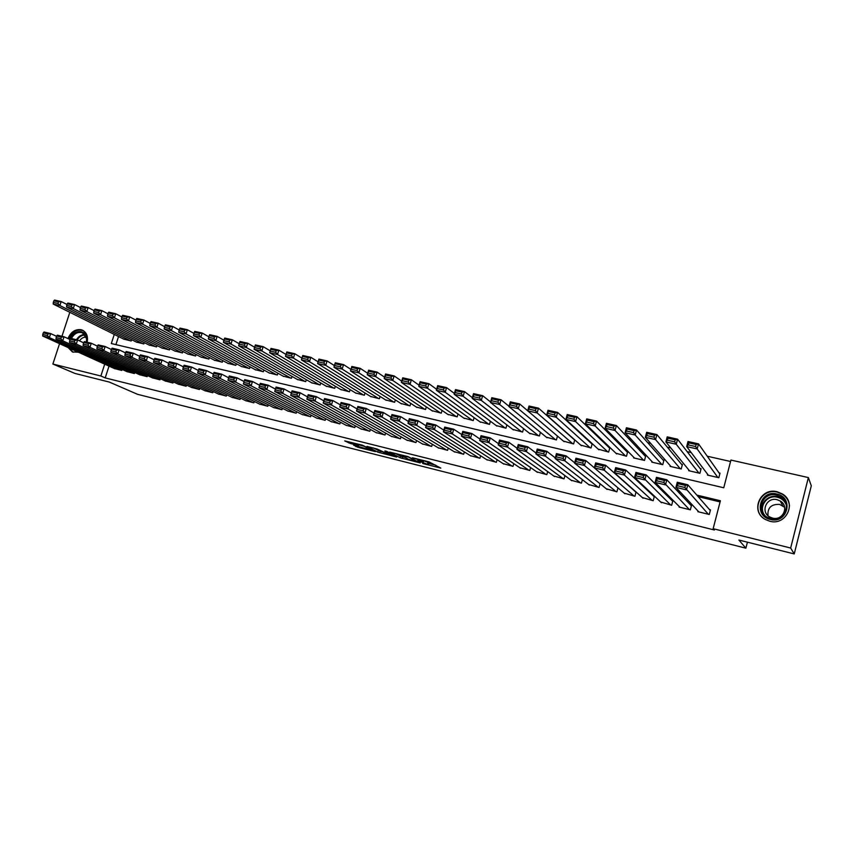 <?xml version="1.0" encoding="UTF-8"?>
<svg xmlns="http://www.w3.org/2000/svg" width="854" height="854" viewBox="0 0 854 854"><rect width="100%" height="100%" fill="white"/><g stroke="black" fill="none" stroke-linecap="round" stroke-linejoin="round"><path stroke-width="1.28" d="M422.709 463.498L440.803 468.099L429.05 461.897L412.375 457.765L422.484 461.021L423.424 461.833L417.617 460.701L428.494 464.629L422.709 463.498M67.957 338.579C70.786 332.003 75.141 329.046 81.023 329.708L82.39 330.156C86.638 332.43 88.229 336.465 87.151 342.251M78.312 352.179L72.473 351.976L68.096 347.546M777.193 491.776L782.275 493.89C797.188 502.323 786.31 526.075 769.721 521.218L765.291 519.445C749.844 511.332 760.316 487.058 777.193 491.776M353.545 445.062L357.815 447.261L375.344 451.617L362.438 445.19L344.706 440.91L350.556 443.536L358.605 445.5L356.492 444.101L364.359 446.343L371.639 450.357L353.545 445.062M114.276 334.416L111.33 343.554L723.754 487.773L730.928 460.06L808.364 477.578L811.3 485.809L794.231 553.936L738.913 540.048L745.884 548.183L137.526 394.302L109.323 382.069L74.971 373.444L52.873 364.039L59.545 343.671M794.231 553.936L790.665 548.022L713.154 528.69L720.392 500.754L696.843 495.106M109.013 366.11L105.213 377.906L714.392 530.003L713.154 528.69M105.213 377.906L100.879 376.006L52.873 364.039M400.067 457.744L420.2 462.911L408.084 456.644L389.659 452.086L400.067 457.744L400.526 456.175L405.009 457.456M396.672 457.05L377.767 452.129L366.964 446.386L377.265 449.076L383.638 452.044L389.424 453.431L384.908 450.944L386.958 451.456L396.768 456.698M592.164 443.589L591.352 443.407M598.184 449.129L608.646 452.076L609.841 447.677L608.955 447.475M615.894 453.218L626.473 456.228L627.658 451.798L626.761 451.585M633.807 457.349L633.657 457.904L644.503 460.423L645.688 455.961L644.791 455.748M651.933 461.523L651.773 462.11L662.747 464.672L663.942 460.178L663.024 459.964M670.283 465.74L670.112 466.38L681.214 468.963L682.41 464.448L681.481 464.234M688.847 469.999L688.666 470.693L699.906 473.308L701.091 468.761L700.152 468.547M698.049 511.066L697.889 511.685L709.279 514.471L710.475 509.859L709.525 509.635M679.25 506.518L679.101 507.073L690.352 509.827L691.548 505.258L690.608 505.024M660.676 502.013L671.65 505.248L672.856 500.7L671.927 500.476M642.325 497.551L653.182 500.722L654.377 496.195L653.459 495.982M624.199 493.142L634.928 496.249L636.059 491.989M606.276 488.787L616.887 491.829L617.954 487.858M588.566 484.474L599.06 487.453L600.063 483.759M571.07 480.204L581.446 483.14L582.385 479.67M553.776 475.988L564.024 478.87L564.921 475.614M536.675 471.814L546.816 474.653L547.67 471.579M519.776 467.693L529.8 470.479L530.612 467.576M503.07 463.615L512.987 466.359L513.756 463.605M486.545 459.58L496.355 462.281L497.092 459.665M470.212 455.588L479.916 458.246L480.621 455.758M454.061 451.638L463.658 454.264L464.33 451.894M438.091 447.742L447.581 450.325L448.233 448.062M422.303 443.877L431.686 446.428L432.305 444.261M406.675 440.056L415.962 442.575L416.571 440.504M391.228 436.287L400.419 438.764L400.996 436.768M375.952 432.54L385.037 434.996L385.602 433.085M360.836 428.847L369.825 431.259L370.369 429.423M345.881 425.196L354.784 427.576L355.307 425.804M331.096 421.577L339.892 423.926L340.404 422.218M316.46 417.99L325.171 420.317L325.662 418.673M301.985 414.446L310.6 416.741L311.08 415.161M287.659 410.945L296.178 413.208L296.648 411.681M273.483 407.475L281.916 409.717L282.364 408.233M259.456 404.038L267.804 406.258L268.241 404.817M245.568 400.643L253.841 402.832L254.257 401.444M231.829 397.281L240.017 399.448L240.433 398.092M218.24 393.95L226.331 396.085L226.737 394.783M204.779 390.662L212.795 392.765L213.19 391.495M191.456 387.396L199.388 389.488L199.772 388.25M178.272 384.172L186.119 386.232L186.503 385.037M165.217 380.969L172.988 383.019L173.362 381.845M152.29 377.81L159.986 379.827L160.349 378.696M139.49 374.671L147.123 376.667L147.464 375.568M126.83 371.575L134.377 373.55L134.718 372.472M720.093 501.906L698.177 496.644M680.649 492.427L678.193 491.84M660.249 487.527L658.466 487.1M640.116 482.691L638.984 482.414M122.09 369.408L121.759 370.455L114.287 368.501M730.554 461.502L707.251 456.217M691.206 452.577L687.171 451.659M670.817 447.955L667.348 447.176M650.695 443.397L647.77 442.735M630.828 438.892L628.448 438.358M611.218 434.451L609.361 434.035M591.865 430.064L590.509 429.754M572.756 425.73L571.902 425.538M118.525 336.529L115.92 344.632M707.646 474.301L707.443 475.07L718.822 477.717L720.007 473.137L719.057 472.913M592.217 443.642L591.032 447.987L580.688 445.094M574.742 439.853L573.621 443.931L563.394 441.091M557.481 436.084L556.413 439.927L546.293 437.141M540.411 432.327L539.397 435.967L529.395 433.234M523.545 428.612L522.584 432.06L512.688 429.37M506.87 424.918L505.952 428.185L496.163 425.538M490.388 421.246L489.513 424.363L479.831 421.759M474.098 417.606L473.255 420.584L463.679 418.012M457.99 413.998L457.178 416.837L447.699 414.318M442.062 410.422L441.283 413.144L431.91 410.657M426.306 406.878L425.559 409.482L416.282 407.027M410.731 403.366L410.005 405.863L400.836 403.451M395.327 399.885L394.623 402.287L385.549 399.896M380.083 396.437L379.4 398.743L370.422 396.395M365.01 393.021L364.348 395.242L355.467 392.925M350.097 389.637L349.467 391.783L340.671 389.488M335.344 386.286L334.736 388.356L326.036 386.093M320.752 382.966L320.154 384.962L311.55 382.731M306.319 379.678L305.732 381.61L297.213 379.4M292.025 376.422L291.46 378.29L283.037 376.112M277.892 373.198L277.337 375.002L268.999 372.856M263.897 370.006L263.363 371.746L255.111 369.622M250.051 366.836L249.539 368.533L241.362 366.43M236.355 363.708L235.843 365.352L227.751 363.27M222.787 360.601L222.296 362.192L214.29 360.142M209.369 357.527L208.888 359.075L200.957 357.047M196.078 354.485L195.609 355.99L187.763 353.983M182.927 351.464L182.468 352.926L174.696 350.951M169.903 348.475L169.455 349.905L161.758 347.941M157.019 345.518L156.581 346.905L148.959 344.973M144.251 342.593L143.824 343.938L136.277 342.027M131.612 339.689L131.196 341.002L123.723 339.113M745.884 548.183L747.421 542.183M808.364 477.578L790.665 548.022M61.958 336.273L69.814 312.297M104.7 364.156L100.879 376.006M679.208 490.879L676.731 490.281M658.68 485.958L656.875 485.52M638.418 481.09L637.276 480.823M428.559 464.395L428.847 462.697L428.388 464.298M423.755 460.69L428.847 462.697M428.825 463.444L435.753 465.184M395.583 453.506L400.526 456.175M416.869 461.907L408.692 457.146L402.042 455.566L408.297 459.238L416.869 461.907M383.617 452.076L380.233 451.232L379.774 452.791M373.102 447.87L380.233 451.232M386.029 453.709L393.875 455.951L389.307 453.698L383.542 452.31L386.029 453.709M719.794 473.959L698.519 443.866L697.184 448.958L717.872 477.493M708.393 475.283L686.68 446.599L688.014 441.529L698.519 443.866L696.149 444.496L688.783 442.852L688.249 444.891L695.615 446.546L696.149 444.496M695.615 446.546L697.184 448.958L686.68 446.599L688.249 444.891M688.783 442.852L688.014 441.529M698.839 511.909L675.93 487.367L677.275 482.254L687.79 484.752L686.445 489.886L675.93 487.367L677.478 485.745L684.855 487.506L685.388 485.446L678.023 483.695L677.478 485.745M710.304 510.521L687.79 484.752L685.388 485.446M708.318 514.236L684.855 487.506M677.275 482.254L678.023 483.695M776.82 494.007C794.273 497.391 787.516 524.26 770.361 519.456C753.036 515.88 759.814 489.385 776.82 494.007M770.692 518.656C783.983 522.531 792.651 503.486 780.673 496.772L776.67 495.106C763.188 491.317 754.776 510.692 767.095 517.204L770.692 518.656M767.97 515.677C767.404 507.756 771.301 503.999 779.659 504.415L784.655 507.287M777.151 499.707L780.246 500.988C789.619 506.219 782.883 521.1 772.496 518.079L769.657 516.926C760.071 511.824 766.646 496.74 777.151 499.707M789.48 505.888C789 500.956 786.619 497.071 782.339 494.231L777.3 492.128C761.448 487.677 750.485 509.657 764.084 518.666M69.857 339.465C72.537 329.751 85.816 328.641 86.766 338.131L86.596 342.123M76.476 351.346L71.33 349.019M86.446 342.08L86.553 338.579L82.507 332.857C77.949 331.523 74.245 333.402 71.405 338.515M83.596 330.829L83.051 330.562C76.796 328.886 72.014 331.683 68.726 338.942M68.907 347.92L73.209 352.222M79.497 340.874C81.311 338.216 83.553 336.988 86.233 337.17M700.899 469.519L677.574 439.191L676.24 444.251L698.967 473.095M689.594 470.917L665.874 441.913L667.209 436.874L677.574 439.191L675.183 439.81L667.913 438.187L667.38 440.205L674.649 441.838L675.183 439.81M674.649 441.838L676.24 444.251L665.874 441.913L667.38 440.205M667.913 438.187L667.209 436.874M682.229 465.131L656.907 434.579L655.573 439.596L680.286 468.75M671.03 466.594L645.336 437.301L646.681 432.295L656.907 434.579L654.506 435.188L647.332 433.586L646.798 435.583L653.972 437.195L654.506 435.188M653.972 437.195L655.573 439.596L645.336 437.301L646.798 435.583M647.332 433.586L646.681 432.295M663.771 460.808L636.518 430.021L635.184 435.006L661.829 464.459M652.691 462.324L625.085 432.743L626.42 427.769L636.518 430.021L634.095 430.619L627.017 429.039L626.484 431.035L633.561 432.615L634.095 430.619M633.561 432.615L635.184 435.006L625.085 432.743L626.484 431.035M627.017 429.039L626.42 427.769M645.539 456.548L616.396 425.538L615.051 430.48L643.596 460.21M634.554 458.107L605.091 428.238L606.436 423.306L616.396 425.538L613.962 426.114L606.97 424.555L606.436 426.53L613.428 428.1L613.962 426.114M613.428 428.1L615.051 430.48L605.091 428.238L606.436 426.53M606.97 424.555L606.436 423.306M680.04 507.308L655.114 482.393L656.459 477.322L666.835 479.777L665.49 484.869L655.114 482.393L656.609 480.77L663.878 482.499L664.423 480.46L657.142 478.731L656.609 480.77M691.388 505.856L666.835 479.777L664.423 480.46M689.413 509.603L663.878 482.499M656.459 477.322L657.142 478.731M661.466 502.75L634.575 477.482L635.931 472.443L646.158 474.877L644.813 479.927L634.575 477.482L636.016 475.859L643.19 477.567L643.735 475.55L636.55 473.842L636.016 475.859M672.706 501.255L646.158 474.877L643.735 475.55M670.721 505.024L643.19 477.567M635.931 472.443L636.55 473.842M643.115 498.256L614.314 472.646L615.659 467.64L625.758 470.031L624.413 475.059L614.314 472.646L615.691 471.013L622.769 472.71L623.313 470.693L616.236 469.006L615.691 471.013M654.239 496.708L625.758 470.031L623.313 470.693M652.264 500.497L624.413 475.059L622.769 472.71M615.659 467.64L616.236 469.006M624.979 493.804L594.32 467.864L595.665 462.889L605.635 465.259L604.28 470.244L594.32 467.864L595.644 466.241L602.625 467.907L603.17 465.91L596.188 464.245L595.644 466.241M635.995 492.224L605.635 465.259L603.17 465.91M634.02 496.025L604.28 470.244L602.625 467.907M595.665 462.889L596.188 464.245M627.509 452.342L596.54 421.097L595.195 426.007L625.576 456.015M616.641 453.944L585.364 423.797L586.709 418.898L596.54 421.097L594.085 421.673L587.189 420.125L586.655 422.089L593.551 423.637L594.085 421.673M593.551 423.637L595.195 426.007L585.364 423.797L586.655 422.089M587.189 420.125L586.709 418.898M607.055 489.417L574.582 463.146L575.938 458.214L585.769 460.541L584.414 465.494L574.582 463.146L575.852 461.523L582.748 463.167L583.293 461.181L576.397 459.548L575.852 461.523M594.331 467.8L585.769 460.541L583.293 461.181M615.99 491.605L584.414 465.494L582.748 463.167M575.938 458.214L576.397 459.548M609.703 448.19L576.941 416.72L575.596 421.598L607.76 451.873M598.932 449.823L565.892 419.421L567.227 414.553L576.941 416.72L574.475 417.286L567.664 415.759L567.131 417.713L573.931 419.239L574.475 417.286M573.931 419.239L575.596 421.598L565.892 419.421L567.131 417.713M567.664 415.759L567.227 414.553M589.345 485.072L555.111 458.491L556.456 453.591L566.17 455.897L564.814 460.808L555.111 458.491L556.328 456.869L563.128 458.491L563.672 456.516L556.872 454.904L556.328 456.869M574.678 462.793L566.17 455.897L563.672 456.516M598.174 487.239L564.814 460.808L563.128 458.491M556.456 453.591L556.872 454.904M592.1 444.091L557.587 412.397L556.242 417.243L590.157 447.774M581.435 445.745L546.667 415.087L548.012 410.262L557.587 412.397L555.111 412.952L548.396 411.457L547.852 413.389L554.577 414.895L555.111 412.952M554.577 414.895L556.242 417.243L546.667 415.087L547.852 413.389M548.396 411.457L548.012 410.262M571.838 480.781L535.885 453.901L537.23 449.033L546.816 451.307L545.46 456.185L535.885 453.901L537.049 452.278L543.774 453.88L544.308 451.915L537.593 450.325L537.049 452.278M555.271 457.883L546.816 451.307L544.308 451.915M580.571 482.926L545.46 456.185L543.774 453.88M537.23 449.033L537.593 450.325M574.689 440.034L538.49 408.137L537.145 412.952L572.756 443.728M564.131 441.721L527.687 410.817L529.032 406.024L538.49 408.137L536.002 408.682L529.373 407.198L528.829 409.119L535.458 410.603L536.002 408.682M535.458 410.603L537.145 412.952L527.687 410.817L528.829 409.119M529.373 407.198L529.032 406.024M554.534 476.543L516.905 449.364L518.261 444.528L527.719 446.77L526.363 451.617L516.905 449.364L518.026 447.742L524.655 449.321L525.199 447.379L518.57 445.799L518.026 447.742M536.109 453.068L527.719 446.77L525.199 447.379M563.16 478.656L526.363 451.617L524.655 449.321M518.261 444.528L518.57 445.799M527.708 410.774L519.638 403.921L518.293 408.703L555.559 439.725M547.03 437.75L508.952 406.6L510.297 401.839L519.638 403.921L517.129 404.454L510.585 402.992L510.051 404.903L516.595 406.376L517.129 404.454M516.595 406.376L518.293 408.703L508.952 406.6L510.051 404.903M510.585 402.992L510.297 401.839M537.433 472.347L498.17 444.881L499.526 440.088L508.856 442.297L507.511 447.112L498.17 444.881L499.238 443.258L505.792 444.817L506.326 442.895L499.782 441.337L499.238 443.258M517.193 448.339L508.856 442.297L506.326 442.895M545.962 474.44L507.511 447.112L505.792 444.817M499.526 440.088L499.782 441.337M509.037 406.333L501.02 399.768L499.675 404.518L538.554 435.775M530.12 433.811L490.463 402.447L491.797 397.708L501.02 399.768L498.501 400.291L492.043 398.85L491.498 400.739L497.967 402.191L498.501 400.291M497.967 402.191L499.675 404.518L490.463 402.447L491.498 400.739M492.043 398.85L491.797 397.708M520.524 468.205L479.67 440.461L481.026 435.689L490.239 437.878L488.894 442.66L479.67 440.461L480.695 438.839L487.164 440.376L487.698 438.465L481.24 436.928L480.695 438.839M498.501 443.685L490.239 437.878L487.698 438.465M528.957 470.266L488.894 442.66L487.164 440.376M481.026 435.689L481.24 436.928M490.591 401.967L482.638 395.669L481.293 400.377L521.741 431.868M513.414 429.925L472.187 398.338L473.532 393.63L482.638 395.669L480.108 396.181L473.735 394.751L473.191 396.64L479.574 398.071L480.108 396.181M479.574 398.071L481.293 400.377L472.187 398.338L473.191 396.64M473.735 394.751L473.532 393.63M503.817 464.106L461.406 436.095L462.761 431.366L471.867 433.522L470.511 438.273L461.406 436.095L462.388 434.472L468.771 435.999L469.316 434.099L462.932 432.572L462.388 434.472M480.055 439.116L471.867 433.522L469.316 434.099M512.144 466.145L470.511 438.273L468.771 435.999M462.761 431.366L462.932 432.572M472.379 397.676L464.491 391.612L463.146 396.299L505.13 427.993M496.889 426.082L454.157 394.27L455.502 389.605L464.491 391.612L461.95 392.114L455.652 390.705L455.107 392.584L461.416 393.993L461.95 392.114M461.416 393.993L463.146 396.299L454.157 394.27L455.107 392.584M455.652 390.705L455.502 389.605M487.292 460.06L443.375 431.782L444.72 427.085L453.709 429.22L452.364 433.939L443.375 431.782L444.304 430.17L450.613 431.665L451.147 429.775L444.849 428.281L444.304 430.17M461.833 434.611L453.709 429.22L451.147 429.775M495.533 462.078L452.364 433.939L450.613 431.665M444.72 427.085L444.849 428.281M470.949 456.047L425.559 427.534L426.915 422.858L435.786 424.961L434.44 429.647L425.559 427.534L426.456 425.911L432.679 427.395L433.213 425.516L426.989 424.032L426.456 425.911M443.834 430.17L435.786 424.961L433.213 425.516M479.094 458.054L434.44 429.647L432.679 427.395M426.915 422.858L426.989 424.032M454.798 452.086L407.966 423.328L409.322 418.684L418.086 420.766L416.741 425.42L407.966 423.328L408.82 421.705L414.969 423.178L415.503 421.31L409.365 419.848L408.82 421.705M426.061 425.804L418.086 420.766L415.503 421.31M462.847 454.061L416.741 425.42L414.969 423.178M409.322 418.684L409.365 419.848M454.392 393.448L446.567 387.609L445.222 392.264L488.691 424.171M480.546 422.282L436.341 390.267L437.686 385.624L446.567 387.609L444.016 388.1L437.792 386.713L437.248 388.57L443.482 389.968L444.016 388.1M443.482 389.968L445.222 392.264L436.341 390.267L437.248 388.57M437.792 386.713L437.686 385.624M436.618 389.296L428.857 383.659L427.523 388.282L472.443 420.392M464.384 418.513L418.748 386.307L420.093 381.695L428.857 383.659L426.306 384.14L420.157 382.763L419.613 384.62L425.762 385.997L426.306 384.14M425.762 385.997L427.523 388.282L418.748 386.307L419.613 384.62M420.157 382.763L420.093 381.695M419.068 385.207L411.372 379.752L410.037 384.343L456.378 416.656M448.414 414.798L401.369 382.4L402.714 377.82L411.372 379.752L408.81 380.233L402.736 378.866L402.202 380.703L408.265 382.069L408.81 380.233M408.265 382.069L410.037 384.343L401.369 382.4L402.202 380.703M402.736 378.866L402.714 377.82M438.817 448.179L390.598 419.175L391.943 414.564L400.611 416.613L399.256 421.246L390.598 419.175L391.41 417.553L397.473 419.004L398.017 417.147L391.943 415.706L391.41 417.553M408.5 421.502L400.611 416.613L398.017 417.147M446.781 450.133L399.256 421.246L397.473 419.004M391.943 414.564L391.943 415.706M401.732 381.172L394.1 375.899L392.765 380.457L440.483 412.962M432.604 411.126L384.204 378.536L385.549 373.988L394.1 375.899L391.527 376.368L385.528 375.023L384.994 376.849L390.993 378.194L391.527 376.368M390.993 378.194L392.765 380.457L384.204 378.536L384.994 376.849M385.528 375.023L385.549 373.988M423.018 444.304L373.433 415.076L374.789 410.486L383.339 412.525L381.994 417.115L373.433 415.076L374.201 413.453L380.201 414.884L380.745 413.048L374.746 411.617L374.201 413.453M391.164 417.254L383.339 412.525L380.745 413.048M430.896 446.236L381.994 417.115L380.201 414.884M374.789 410.486L374.746 411.617M384.599 377.201L377.041 372.088L375.696 376.614L424.769 409.301M416.976 407.486L367.241 374.714L368.586 370.198L377.041 372.088L374.458 372.547L368.533 371.223L367.989 373.038L373.913 374.362L374.458 372.547M373.913 374.362L375.696 376.614L367.241 374.714L367.989 373.038M368.533 371.223L368.586 370.198M407.39 440.472L356.481 411.02L357.837 406.472L366.281 408.468L364.936 413.037L356.481 411.02L357.207 409.408L363.131 410.817L363.676 408.991L357.751 407.582L357.207 409.408M374.031 413.069L366.281 408.468L363.676 408.991M415.183 442.383L364.936 413.037L363.131 410.817M357.837 406.472L357.751 407.582M367.668 373.283L360.185 368.32L358.84 372.824L409.226 405.682M401.519 403.889L350.492 370.946L351.827 366.451L360.185 368.32L357.591 368.779L351.741 367.466L351.197 369.27L357.057 370.583L357.591 368.779M357.057 370.583L358.84 372.824L350.492 370.946L351.197 369.27M351.741 367.466L351.827 366.451M391.933 436.682L339.732 407.016L341.088 402.49L349.435 404.476L348.09 409.013L339.732 407.016L340.426 405.404L346.276 406.803L346.82 404.988L340.959 403.59L340.426 405.404M357.1 408.949L349.435 404.476L346.82 404.988M399.64 438.572L348.09 409.013L346.276 406.803M341.088 402.49L340.959 403.59M350.951 369.419L343.532 364.605L342.187 369.077L393.854 402.106M386.232 400.334L333.935 367.22L335.28 362.758L343.532 364.605L340.927 365.042L335.142 363.751L334.608 365.544L340.394 366.836L340.927 365.042M340.394 366.836L342.187 369.077L333.935 367.22L334.608 365.544M335.142 363.751L335.28 362.758M376.646 432.935L323.186 403.067L324.541 398.572L332.782 400.526L331.437 405.031L323.186 403.067L323.837 401.455L329.623 402.832L330.167 401.028L324.381 399.651L323.837 401.455M340.372 404.871L332.782 400.526L330.167 401.028M384.279 434.803L331.437 405.031L329.623 402.832M324.541 398.572L324.381 399.651M334.426 365.608L327.071 360.922L325.737 365.373L378.653 398.572M371.106 396.811L317.581 363.537L318.916 359.107L327.071 360.922L324.467 361.37L318.755 360.089L318.211 361.861L323.933 363.142L324.467 361.37M323.933 363.142L325.737 365.373L317.581 363.537L318.211 361.861M318.755 360.089L318.916 359.107M361.53 429.231L306.842 399.16L308.187 394.687L316.343 396.619L314.987 401.102L306.842 399.16L307.451 397.548L313.162 398.903L313.706 397.11L307.995 395.754L307.451 397.548M323.847 400.857L316.343 396.619L313.706 397.11M369.067 431.078L314.987 401.102L313.162 398.903M308.187 394.687L307.995 395.754M318.094 361.85L310.813 357.292L309.479 361.712L363.601 395.071M356.139 393.331L301.419 359.908L302.754 355.499L310.813 357.292L308.198 357.73L302.551 356.46L302.017 358.232L307.664 359.502L308.198 357.73M307.664 359.502L309.479 361.712L301.419 359.908L302.017 358.232M302.551 356.46L302.754 355.499M346.575 425.559L290.691 395.295L292.036 390.854L300.085 392.765L298.74 397.217L290.691 395.295L291.267 393.683L296.904 395.028L297.448 393.246L291.801 391.911L291.267 393.683M307.525 396.896L300.085 392.765L297.448 393.246M354.036 427.395L298.74 397.217L296.904 395.028M292.036 390.854L291.801 391.911M301.953 358.136L294.747 353.705L293.413 358.104L348.72 391.612M341.344 389.894L285.449 356.31L286.784 351.933L294.747 353.705L292.121 354.132L286.538 352.883L286.005 354.634L291.588 355.894L292.121 354.132M291.588 355.894L293.413 358.104L285.449 356.31L286.005 354.634M286.538 352.883L286.784 351.933M331.779 421.94L274.721 391.484L276.066 387.065L284.03 388.954L282.685 393.384L274.721 391.484L275.266 389.872L280.838 391.207L281.382 389.435L275.799 388.111L275.266 389.872M291.385 392.979L284.03 388.954L281.382 389.435M339.155 423.744L282.685 393.384L280.838 391.207M276.066 387.065L275.799 388.111M286.005 354.474L278.863 350.161L277.529 354.527L333.999 388.186M326.698 386.488L269.661 352.755L270.996 348.4L278.863 350.161L276.237 350.578L270.718 349.339L270.184 351.09L275.703 352.328L276.237 350.578M275.703 352.328L277.529 354.527L269.661 352.755L270.184 351.09M270.718 349.339L270.996 348.4M270.238 350.866L263.171 346.66L261.836 350.994L319.428 384.791M312.201 383.115L254.054 349.243L254.545 347.578L260 348.806L260.534 347.066L255.079 345.849L254.545 347.578M255.079 345.849L255.389 344.92L263.171 346.66L260.534 347.066M260 348.806L261.836 350.994L254.054 349.243M254.641 347.279L247.66 343.191L246.326 347.503L305.017 381.439M297.865 379.774L238.64 345.774L239.088 344.109L244.479 345.326L245.013 343.596L239.622 342.39L239.088 344.109M239.622 342.39L239.963 341.472L247.66 343.191L245.013 343.596M244.479 345.326L246.326 347.503L238.64 345.774M317.133 418.343L258.943 387.705L260.289 383.329L268.156 385.197L266.811 389.584L258.943 387.705L259.456 386.104L264.964 387.417L265.498 385.656L259.99 384.353L259.456 386.104M275.447 389.114L268.156 385.197L265.498 385.656M324.435 420.136L266.811 389.584L264.964 387.417M260.289 383.329L259.99 384.353M302.647 414.798L243.358 383.98L251.129 385.837L252.474 381.471L249.806 381.93L244.361 380.638L243.828 382.378L249.272 383.681L249.806 381.93M259.68 385.303L252.474 381.471L244.692 379.624L244.361 380.638M309.874 416.571L251.129 385.837L249.272 383.681M243.828 382.378L243.358 383.98M288.321 411.286L227.943 380.297L235.629 382.133L236.964 377.788L234.306 378.247L228.915 376.966L228.381 378.696L233.761 379.977L234.306 378.247M244.084 381.524L236.964 377.788L229.278 375.973L228.915 376.966M295.463 413.037L235.629 382.133L233.761 379.977M228.381 378.696L227.943 380.297M239.205 343.746L232.32 339.764L230.986 344.055L290.755 378.119M283.677 376.475L223.385 342.347L223.812 340.682L229.139 341.878L229.673 340.159L224.346 338.974L223.812 340.682M224.346 338.974L224.719 338.067L232.32 339.764L229.673 340.159M229.139 341.878L230.986 344.055L223.385 342.347M274.134 407.806L212.71 376.657L220.3 378.471L221.645 374.159L218.976 374.596L213.649 373.337L213.116 375.055L218.432 376.326L218.976 374.596M228.658 377.788L221.645 374.159L214.044 372.355L213.649 373.337M281.212 409.546L220.3 378.471L218.432 376.326M213.116 375.055L212.71 376.657M223.951 340.255L217.162 336.38L215.838 340.639L276.643 374.842M269.64 373.209L208.323 338.953L208.707 337.298L213.98 338.472L214.514 336.775L209.241 335.59L208.707 337.298M209.241 335.59L209.646 334.704L217.162 336.38L214.514 336.775M213.98 338.472L215.838 340.639L208.323 338.953M260.107 404.369L197.648 373.059L205.152 374.853L206.497 370.561L203.818 370.999L198.555 369.75L198.021 371.458L203.284 372.718L203.818 370.999M213.415 374.105L206.497 370.561L198.982 368.779L198.555 369.75M267.099 406.088L205.152 374.853L203.284 372.718M198.021 371.458L197.648 373.059M208.867 336.796L202.174 333.039L200.85 337.266L262.669 371.586M255.741 369.974L193.42 335.601L193.783 333.946L198.982 335.11L199.516 333.423L194.317 332.249L193.783 333.946M194.317 332.249L194.744 331.373L202.174 333.039L199.516 333.423M198.982 335.11L200.85 337.266L193.42 335.601M246.219 400.964L182.756 369.494L190.175 371.276L191.52 367.006L188.841 367.433L183.631 366.206L183.098 367.903L188.307 369.141L188.841 367.433M198.331 370.455L191.52 367.006L184.09 365.245L183.631 366.206M253.136 402.661L190.175 371.276L188.307 369.141M183.098 367.903L182.756 369.494M193.954 333.391L187.357 329.729L186.033 333.935L248.845 368.373M241.992 366.772L178.689 332.281L179.02 330.637L184.165 331.79L184.699 330.103L179.553 328.95L179.02 330.637M179.553 328.95L180.013 328.085L187.357 329.729L184.699 330.103M184.165 331.79L186.033 333.935L178.689 332.281M232.469 397.59L168.035 365.982L175.38 367.732L176.714 363.494L174.024 363.921L168.889 362.694L168.345 364.391L173.49 365.619L174.024 363.921M183.429 366.857L176.714 363.494L169.37 361.754L168.889 362.694M239.323 399.277L175.38 367.732L173.49 365.619M168.345 364.391L168.035 365.982M179.212 330.018L172.711 326.452L171.387 330.637L235.16 365.192M228.381 363.612L164.117 329.003L164.427 327.36L169.508 328.502L170.042 326.826L164.95 325.684L164.427 327.36M164.95 325.684L165.441 324.83L172.711 326.452L170.042 326.826M169.508 328.502L171.387 330.637L164.117 329.003M164.63 326.698L158.225 323.218L156.901 327.381L221.624 362.043M214.898 360.473L149.717 325.769L149.994 324.125L155.022 325.246L155.556 323.581L150.517 322.46L149.994 324.125M150.517 322.46L151.041 321.616L158.225 323.218L155.556 323.581M155.022 325.246L156.901 327.381L149.717 325.769M150.219 323.41L143.899 320.026L142.575 324.157L208.216 358.915M201.565 357.378L135.476 322.556L135.722 320.923L140.696 322.033L141.22 320.378L136.245 319.268L135.722 320.923M136.245 319.268L136.789 318.435L143.899 320.026L141.22 320.378M140.696 322.033L142.575 324.157L135.476 322.556M218.87 394.26L153.485 362.502L160.744 364.242L162.079 360.025L159.388 360.441L154.296 359.235L153.763 360.911L158.855 362.128L159.388 360.441M168.697 363.302L162.079 360.025L154.82 358.306L154.296 359.235M225.648 395.925L160.744 364.242L158.855 362.128M153.763 360.911L153.485 362.502M205.398 390.961L139.095 359.064L146.269 360.783L147.603 356.588L144.913 356.993L139.875 355.808L139.341 357.474L144.379 358.68L144.913 356.993M154.126 359.79L147.603 356.588L140.43 354.89L139.875 355.808M212.123 392.605L146.269 360.783L144.379 358.68M139.341 357.474L139.095 359.064M192.075 387.695L124.865 355.659L131.954 357.356L133.288 353.193L130.587 353.599L125.623 352.414L125.09 354.079L130.064 355.264L130.587 353.599M139.714 356.31L133.288 353.193L126.189 351.517L125.623 352.414M198.726 389.317L131.954 357.356L130.064 355.264M125.09 354.079L124.865 355.659M135.957 320.165L129.733 316.855L128.41 320.965L194.947 355.83M188.36 354.303L121.385 319.385L121.599 317.752L126.52 318.852L127.054 317.208L122.133 316.108L121.599 317.752M122.133 316.108L122.709 315.286L129.733 316.855L127.054 317.208M126.52 318.852L128.41 320.965L121.385 319.385M178.881 384.46L110.785 352.296L117.809 353.972L119.133 349.841L116.432 350.236L111.522 349.062L110.988 350.716L115.898 351.891L116.432 350.236M125.474 352.883L119.133 349.841L112.12 348.176L111.522 349.062M185.467 386.072L117.809 353.972L115.898 351.891M110.988 350.716L110.785 352.296M121.855 316.951L115.717 313.728L114.404 317.816L181.817 352.777M175.294 351.261L107.455 316.258L107.647 314.614L112.514 315.713L113.038 314.069L108.17 312.98L107.647 314.614M108.17 312.98L108.778 312.18L115.717 313.728L113.038 314.069M112.514 315.713L114.404 317.816L107.455 316.258M165.825 381.258L96.876 348.976L103.814 350.631L105.138 346.521L102.437 346.905L97.569 345.753L97.036 347.397L101.904 348.549L102.437 346.905M111.383 349.489L105.138 346.521L98.199 344.867L97.569 345.753M172.337 382.859L103.814 350.631L101.904 348.549M97.036 347.397L96.876 348.976M107.914 313.781L101.861 310.632L100.548 314.699L168.814 349.756M162.356 348.251L93.673 313.151L93.833 311.518L98.648 312.596L99.181 310.973L94.367 309.895L93.833 311.518M94.367 309.895L94.997 309.105L101.861 310.632L99.181 310.973M98.648 312.596L100.548 314.699L93.673 313.151M152.898 378.087L83.105 345.678L89.969 347.322L91.293 343.233L88.592 343.618L83.777 342.475L83.244 344.109L88.058 345.251L88.592 343.618M97.441 346.137L91.293 343.233L84.429 341.6L83.777 342.475M159.346 379.667L89.969 347.322L88.058 345.251M83.244 344.109L83.105 345.678M94.121 310.642L88.154 307.579L86.841 311.614L155.94 346.756M149.546 345.272L80.041 310.087L80.18 308.454L84.941 309.522L85.475 307.91L80.703 306.842L80.18 308.454M80.703 306.842L81.365 306.063L88.154 307.579L85.475 307.91M84.941 309.522L86.841 311.614L80.041 310.087M140.099 374.949L69.494 342.433L76.284 344.055L77.607 339.988L74.896 340.362L70.135 339.23L69.612 340.853L74.362 341.984L74.896 340.362M83.66 342.828L77.607 339.988L70.818 338.376L70.135 339.23M146.482 376.518L76.284 344.055L74.362 341.984M69.612 340.853L69.494 342.433M80.479 307.547L74.597 304.547L73.284 308.561L143.184 343.788M136.864 342.315L66.559 307.056L66.676 305.422L71.384 306.479L71.907 304.878L67.199 303.821L66.676 305.422M67.199 303.821L67.872 303.042L74.597 304.547L71.907 304.878M71.384 306.479L73.284 308.561L66.559 307.056M127.417 371.842L56.022 339.209L62.737 340.81L64.061 336.775L61.349 337.138L56.642 336.017L56.118 337.64L60.815 338.76L61.349 337.138M70.039 339.55L64.061 336.775L57.346 335.174L56.642 336.017M133.747 373.39L62.737 340.81L60.815 338.76M56.118 337.64L56.022 339.209M66.986 304.483L61.189 301.558L59.876 305.551L130.566 340.853M124.3 339.401L53.226 304.045L53.311 302.423L57.965 303.469L58.499 301.878L53.834 300.832L53.311 302.423M53.834 300.832L54.539 300.064L61.189 301.558L58.499 301.878M57.965 303.469L59.876 305.551L53.226 304.045M114.874 368.768L42.7 336.028L49.34 337.608L50.664 333.594L47.952 333.957L43.298 332.846L42.764 334.458L47.418 335.569L47.952 333.957M56.545 336.305L50.664 333.594L44.024 332.014L43.298 332.846M121.129 370.305L49.34 337.608L47.418 335.569M42.764 334.458L42.7 336.028M428.035 462.238L427.576 463.85M423.584 460.53L423.306 461.48M422.687 460.306L422.484 461.021M402.533 456.837L402.085 458.406M378.226 450.57L377.767 452.129M350.919 442.308L350.556 443.536M348.848 441.785L348.528 442.863M358.125 446.215L357.815 447.261M356.075 445.703L355.819 446.599M763.316 513.82C758.181 505.184 767.5 493.954 777.514 496.729L781.506 498.384L785.616 502.568M786.342 505.098C784.794 501.042 781.848 498.426 777.503 497.263C766.711 494.22 757.69 507.714 765.12 515.784M76.476 339.721C78.6 336.284 81.365 334.544 84.77 334.512M85.165 335.024C81.941 335.035 79.283 336.657 77.212 339.892M82.39 330.156L82.934 330.423M423.787 460.573L423.488 461.598M780.246 500.988L782.691 505.675M780.673 496.772L785.712 502.814"/></g></svg>
